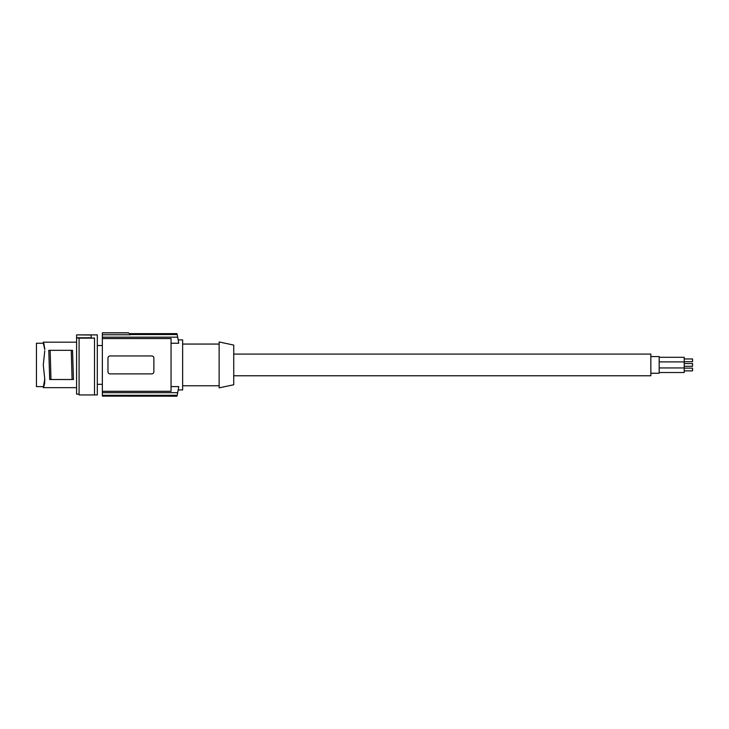 <?xml version="1.0" encoding="UTF-8"?>
<svg xmlns="http://www.w3.org/2000/svg" width="729" height="729" viewBox="0 0 729 729"><rect width="100%" height="100%" fill="white"/><g stroke="black" fill="none" stroke-linecap="round" stroke-linejoin="round"><path stroke-width="1.09" d="M102.352 334.775L102.352 332.798L128.559 332.798L130.537 334.775L102.352 334.775L102.352 338.538L171.051 338.538L171.051 391.3L102.352 391.3L102.352 392.676L177.685 392.676L177.156 395.291A145.982 145.982 0 0 1 176.974 396.129L102.352 396.129L176.956 396.202M102.352 392.676L102.352 396.129M102.352 391.3L102.352 338.538M130.3 334.538L177.156 334.538A145.982 145.982 0 0 0 176.974 333.7L129.461 333.7M177.156 334.538L177.685 337.163L102.352 337.163M171.051 343.241L178.733 343.241A145.982 145.982 0 0 0 177.685 337.163M151.987 355.962L151.778 355.952A2.087 2.087 0 0 1 153.865 358.039L153.865 371.799A2.087 2.087 0 0 1 151.778 373.886L110.07 373.886A2.087 2.087 0 0 1 107.983 371.799L107.983 358.039A2.087 2.087 0 0 1 110.07 355.952L151.778 355.952M171.051 386.589L178.733 386.589A145.982 145.982 0 0 1 177.685 392.676M102.352 395.291L177.156 395.291M178.733 343.241L178.186 339.887L182.642 339.887L182.642 389.942L178.186 389.942L178.733 386.589M182.642 344.061L219.137 344.061M182.642 385.769L219.137 385.769M219.137 387.855L219.137 341.974L233.736 345.081L233.736 384.757L219.137 387.855M102.352 332.898L128.659 332.898M233.736 354.075L650.842 354.075L650.842 375.763L233.736 375.763M684.212 368.136L692.55 368.136L692.55 370.879L684.212 370.879M650.842 356.572L659.18 356.572L659.18 373.257L650.842 373.257M659.18 361.894L684.212 361.894L684.212 372.528L659.18 372.528M659.18 367.945L684.212 367.945M684.212 363.543L692.55 363.543L692.55 366.286L684.212 366.286M659.18 357.301L684.212 357.301L684.212 361.894M684.212 358.96L692.55 358.96L692.55 361.702L684.212 361.702M44.761 350.859L43.284 364.919L44.779 379.308L44.05 385.914L44.779 382.479M94.515 394.945L97.303 394.945L97.303 334.884L76.581 334.884L91.18 335.021L91.18 338.065L94.515 338.065L94.515 394.945L79.087 394.945L79.087 337.992L76.581 337.992L76.581 394.116L79.087 394.116M94.515 338.138L79.087 338.138M76.581 335.021L76.581 337.773L91.18 337.773M73.465 379.517L72.535 350.321L71.26 350.321L72.089 379.517L73.465 379.517M50.146 350.321L48.77 350.321L49.7 379.517L50.975 379.517L50.146 350.321L71.26 350.321M50.975 379.517L72.089 379.517M44.815 348.845L43.612 342.958M44.05 343.915L44.05 344.881L43.321 343.231L44.779 349.583M44.077 384.885L43.321 386.607L36.45 386.607L36.45 343.231L43.321 343.231L43.33 342.32M43.376 342.43L43.622 342.994M44.223 384.529L44.405 383.955M44.505 383.536L44.642 382.78M44.761 378.971L43.284 387.646L44.05 385.914L43.284 387.646L43.612 386.871L43.284 387.646L43.612 386.871L43.284 387.646L76.581 387.646M44.779 380.256L44.815 380.994M44.05 384.958L44.05 385.914M97.303 345.519L102.352 345.519M129.398 333.636L176.956 333.636M97.303 384.311L102.352 384.311M43.321 386.607L43.284 387.646M43.284 342.183L76.581 342.183"/></g></svg>
